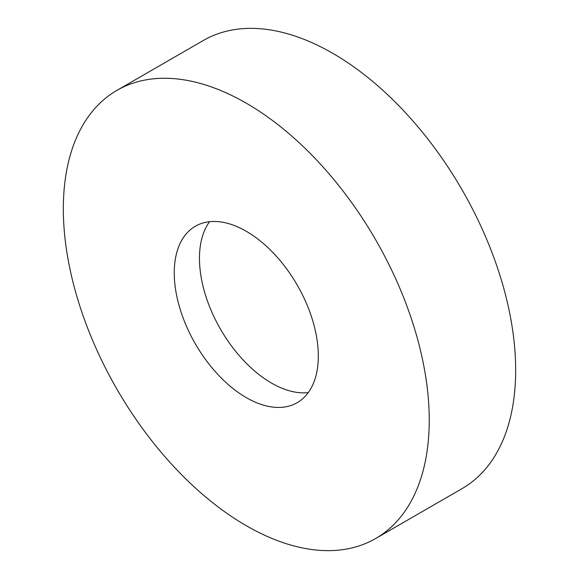 <?xml version="1.0" encoding="UTF-8"?>
<svg xmlns="http://www.w3.org/2000/svg" width="579" height="579" viewBox="0 0 579 579"><rect width="100%" height="100%" fill="white"/><g stroke="black" fill="none" stroke-linecap="round" stroke-linejoin="round"><path stroke-width="0.87" d="M246.285 103.192A258.733 149.382 60 0 1 415.309 331.195A258.733 149.382 60 0 1 375.648 538.521A258.733 149.382 60 0 1 246.285 525.71A258.733 149.382 60 0 1 77.253 297.707A258.733 149.382 60 0 1 116.915 90.382A258.733 149.382 60 0 1 246.285 103.192M116.915 90.382L203.352 40.479A258.733 149.382 60 0 1 332.715 53.29A258.733 149.382 60 0 1 501.747 281.293A258.733 149.382 60 0 1 462.085 488.618L375.648 538.521M308.238 392.649A101.868 58.812 60 0 1 271.493 383.066A101.868 58.812 60 0 1 208.903 304.923A101.868 58.812 60 0 1 209.54 221.699M246.285 397.621A101.868 58.812 60 0 1 179.736 307.862A101.868 58.812 60 0 1 195.347 226.237A101.868 58.812 60 0 1 246.285 231.282A101.868 58.812 60 0 1 312.826 321.041A101.868 58.812 60 0 1 297.215 402.666A101.868 58.812 60 0 1 246.285 397.621"/></g></svg>
